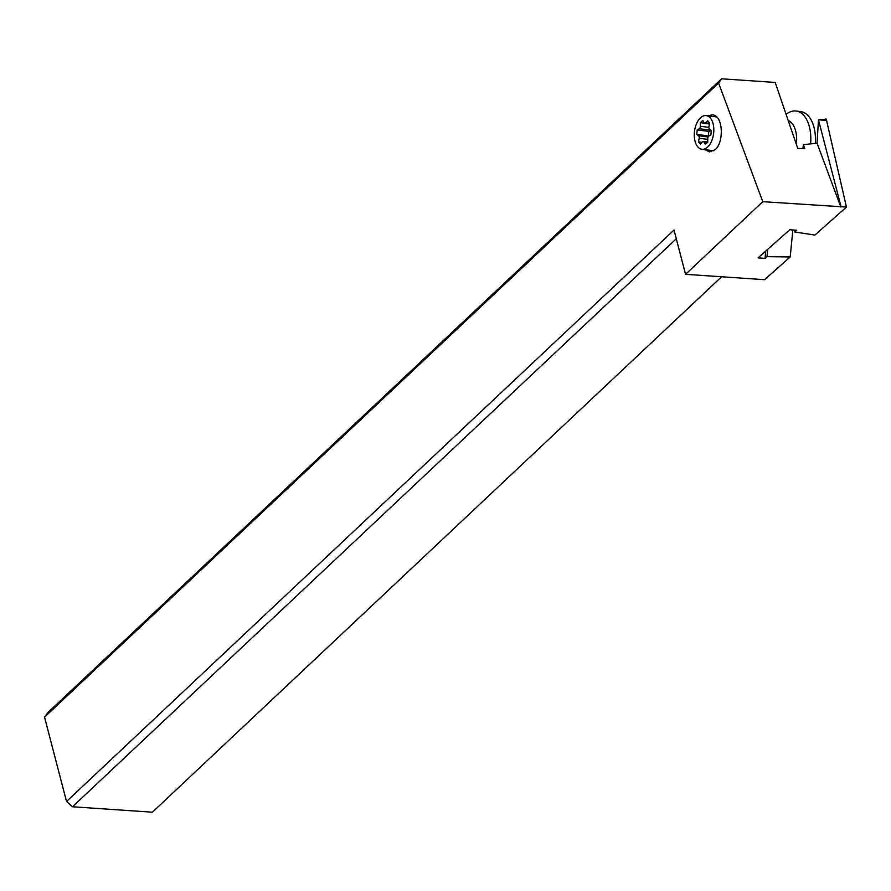 <?xml version="1.0" encoding="UTF-8"?>
<svg xmlns="http://www.w3.org/2000/svg" width="891" height="891" viewBox="0 0 891 891"><rect width="100%" height="100%" fill="white"/><g stroke="black" fill="none" stroke-linecap="round" stroke-linejoin="round"><path stroke-width="1.34" d="M846.45 207.08L814.897 235.068L794.794 232.005L796.766 230.257L789.794 229.722L758.052 257.867L765.024 258.412L766.984 256.664L790.206 256.953L764.567 279.685L685.547 274.317L762.774 201.678L846.45 207.08L826.235 119.071L818.473 119.906L817.058 143.206L840.803 206.979M762.774 201.678L718.592 83.041L721.587 78.798L775.17 82.44L797.746 148.407L804.74 148.741L803.337 144.654L817.058 143.206M718.592 83.041L44.55 717.132L66.524 801.499L674.019 230.023L685.547 274.317M705.215 149.688L709.37 151.927L715.228 149.666C723.559 142.616 723.225 119.138 714.727 115.396L712.588 114.705L708.133 115.852M792.845 229.956L790.206 256.953M767.708 249.302L766.984 256.664M765.024 258.412L765.737 251.05M44.55 717.132L47.947 712.499L721.587 78.798M721.587 276.767L152.406 812.202L72.505 806.767L66.524 801.499M72.505 806.767L676.291 238.777M803.337 144.654L802.947 148.652M794.984 230.123L794.794 232.005M826.692 120.396L818.773 119.862M841.082 206.712L818.473 119.906M694.891 140.566A16.974 9.612 -82.8 0 0 701.919 149.276A16.974 9.612 -82.8 0 0 711.408 141.546A16.974 9.612 -82.8 0 0 713.223 124.317A16.974 9.612 -82.8 0 0 706.184 115.607A16.974 9.612 -82.8 0 0 696.706 123.326A16.974 9.612 -82.8 0 0 694.891 140.566M700.348 122.668L702.799 120.508L704.168 122.891A2.261 1.281 -82.8 0 0 704.87 123.437A2.261 1.281 -82.8 0 0 705.806 122.947L707.632 120.686L709.637 123.025L708.935 126.6A2.261 1.281 -82.8 0 0 708.946 128.104A2.261 1.281 -82.8 0 0 709.514 129.117L711.341 130.454L710.895 134.953L708.824 136.145A2.261 1.281 -82.8 0 0 707.766 138.595L707.766 142.204L705.316 144.364L703.946 141.981A2.261 1.281 -82.8 0 0 703.244 141.446A2.261 1.281 -82.8 0 0 702.308 141.925L700.482 144.186L698.477 141.858L699.179 138.283A2.261 1.281 -82.8 0 0 699.168 136.768A2.261 1.281 -82.8 0 0 698.6 135.766L696.773 134.418L697.219 129.919L699.29 128.727A2.261 1.281 -82.8 0 0 700.348 126.277L700.348 122.668L704.391 123.181M788.201 120.519A22.62 12.808 97.2 0 1 795.83 131.679A22.62 12.808 97.2 0 1 796.309 144.197M810.587 143.885A32.811 18.577 -82.8 0 0 809.652 127.858A32.811 18.577 -82.8 0 0 796.053 111.019A32.811 18.577 -82.8 0 0 786.096 114.371M796.053 111.019L800.675 111.609A32.811 18.577 97.2 0 1 814.274 128.449A32.811 18.577 97.2 0 1 815.298 143.384M711.33 130.543A26.374 8.565 -6.4 0 1 708.735 131.378A24.135 19.858 -87.9 0 1 708.289 135.877A26.374 6.515 -162.7 0 1 708.835 136.145M697.219 129.919L708.735 131.378M696.773 134.418L708.289 135.877M698.477 141.858L701.997 142.304M709.559 123.426L705.806 122.947M708.868 127.357L700.348 126.277M699.29 128.727L711.018 130.22M708.122 136.969L698.6 135.766M699.179 138.283L707.766 139.364M703.946 141.981L707.499 142.437M716.743 116.944L706.184 115.607M713.814 150.779L701.919 149.276M709.448 124.016L704.87 123.437M707.766 142.014L703.244 141.446"/></g></svg>
